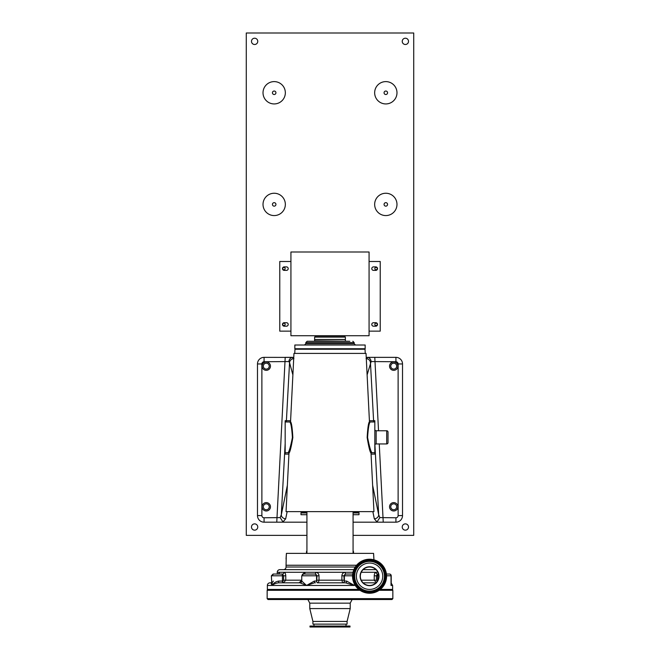 <?xml version="1.0" encoding="UTF-8"?>
<svg xmlns="http://www.w3.org/2000/svg" width="660" height="660" viewBox="0 0 660 660"><rect width="100%" height="100%" fill="white"/><g stroke="black" fill="none" stroke-linecap="round" stroke-linejoin="round"><path stroke-width="0.99" d="M254.62 38.214A3.143 3.143 0 0 0 251.485 41.349A3.143 3.143 0 0 0 254.62 44.492A3.143 3.143 0 0 0 257.763 41.349A3.143 3.143 0 0 0 254.62 38.214M405.38 38.214A3.143 3.143 0 0 0 402.237 41.349A3.143 3.143 0 0 0 405.38 44.492A3.143 3.143 0 0 0 408.515 41.349A3.143 3.143 0 0 0 405.38 38.214M405.38 523.875A3.143 3.143 0 0 0 402.237 527.01A3.143 3.143 0 0 0 405.38 530.153A3.143 3.143 0 0 0 408.515 527.01A3.143 3.143 0 0 0 405.38 523.875M254.62 523.875A3.143 3.143 0 0 0 251.485 527.01A3.143 3.143 0 0 0 254.62 530.153A3.143 3.143 0 0 0 257.763 527.01A3.143 3.143 0 0 0 254.62 523.875M274.18 202.661A1.741 1.741 0 0 0 272.44 204.41A1.741 1.741 0 0 0 274.18 206.151A1.741 1.741 0 0 0 275.929 204.41A1.741 1.741 0 0 0 274.18 202.661M274.18 91.031A1.741 1.741 0 0 0 272.44 92.771A1.741 1.741 0 0 0 274.18 94.52A1.741 1.741 0 0 0 275.929 92.771A1.741 1.741 0 0 0 274.18 91.031M385.82 91.031A1.741 1.741 0 0 0 384.07 92.771A1.741 1.741 0 0 0 385.82 94.52A1.741 1.741 0 0 0 387.56 92.771A1.741 1.741 0 0 0 385.82 91.031M385.82 202.661A1.741 1.741 0 0 0 384.07 204.41A1.741 1.741 0 0 0 385.82 206.151A1.741 1.741 0 0 0 387.56 204.41A1.741 1.741 0 0 0 385.82 202.661M385.82 215.572A11.162 11.162 0 0 0 396.982 204.41A11.162 11.162 0 0 0 385.82 193.248A11.162 11.162 0 0 0 374.657 204.41A11.162 11.162 0 0 0 385.82 215.572M274.18 215.572A11.162 11.162 0 0 0 285.343 204.41A11.162 11.162 0 0 0 274.18 193.248A11.162 11.162 0 0 0 263.018 204.41A11.162 11.162 0 0 0 274.18 215.572M385.82 103.933A11.162 11.162 0 0 0 396.982 92.771A11.162 11.162 0 0 0 385.82 81.609A11.162 11.162 0 0 0 374.657 92.771A11.162 11.162 0 0 0 385.82 103.933M274.18 103.933A11.162 11.162 0 0 0 285.343 92.771A11.162 11.162 0 0 0 274.18 81.609A11.162 11.162 0 0 0 263.018 92.771A11.162 11.162 0 0 0 274.18 103.933M266.269 363.182A2.962 2.962 0 0 0 263.307 366.151A2.962 2.962 0 0 0 266.269 369.113A2.962 2.962 0 0 0 269.239 366.151A2.962 2.962 0 0 0 266.269 363.182M393.731 363.182A2.962 2.962 0 0 0 390.761 366.151A2.962 2.962 0 0 0 393.731 369.113A2.962 2.962 0 0 0 396.693 366.151A2.962 2.962 0 0 0 393.731 363.182M393.731 503.827A2.962 2.962 0 0 0 390.761 506.797A2.962 2.962 0 0 0 393.731 509.759A2.962 2.962 0 0 0 396.693 506.797A2.962 2.962 0 0 0 393.731 503.827M266.269 503.827A2.962 2.962 0 0 0 263.307 506.797A2.962 2.962 0 0 0 266.269 509.759A2.962 2.962 0 0 0 269.239 506.797A2.962 2.962 0 0 0 266.269 503.827M283.94 267.391A1.188 1.188 0 0 0 282.752 268.579A1.188 1.188 0 0 0 283.94 269.767A1.188 1.188 0 0 0 285.128 268.579A1.188 1.188 0 0 0 283.94 267.391M376.06 267.391A1.188 1.188 0 0 0 374.872 268.579A1.188 1.188 0 0 0 376.06 269.767A1.188 1.188 0 0 0 377.248 268.579A1.188 1.188 0 0 0 376.06 267.391M376.06 323.21A1.188 1.188 0 0 0 374.872 324.398A1.188 1.188 0 0 0 376.06 325.586A1.188 1.188 0 0 0 377.248 324.398A1.188 1.188 0 0 0 376.06 323.21M283.94 323.21A1.188 1.188 0 0 0 282.752 324.398A1.188 1.188 0 0 0 283.94 325.586A1.188 1.188 0 0 0 285.128 324.398A1.188 1.188 0 0 0 283.94 323.21M353.075 535.359L413.729 535.359L413.729 33L246.271 33L246.271 535.359L306.925 535.359M375.771 266.887A1.741 1.741 0 0 1 377.512 268.637A1.741 1.741 0 0 1 375.771 270.377L373.535 270.377A1.741 1.741 0 0 1 371.795 268.637A1.741 1.741 0 0 1 373.535 266.887L375.771 266.887M375.771 322.707A1.741 1.741 0 0 1 377.512 324.448A1.741 1.741 0 0 1 375.771 326.197L373.535 326.197A1.741 1.741 0 0 1 371.795 324.448A1.741 1.741 0 0 1 373.535 322.707L375.771 322.707M288.205 268.637A1.741 1.741 0 0 0 286.465 266.887L284.229 266.887A1.741 1.741 0 0 0 282.488 268.637A1.741 1.741 0 0 0 284.229 270.377L286.465 270.377A1.741 1.741 0 0 0 288.205 268.637M288.205 324.448A1.741 1.741 0 0 0 286.465 322.707L284.229 322.707A1.741 1.741 0 0 0 282.488 324.448A1.741 1.741 0 0 0 284.229 326.197L286.465 326.197A1.741 1.741 0 0 0 288.205 324.448M369.072 261.492L380.234 261.492L380.234 331.147L369.072 331.147M290.928 251.996L290.928 335.725L369.072 335.725L369.072 251.996L290.928 251.996M290.928 331.147L279.766 331.147L279.766 261.492L290.928 261.492M345.386 337.103L344.281 335.998L315.719 335.998L314.614 337.103L314.614 339.471L345.386 339.471L345.386 337.103L314.614 337.103M389.54 506.797A4.183 4.183 0 0 0 393.731 510.98A4.183 4.183 0 0 0 397.914 506.797A4.183 4.183 0 0 0 393.731 502.606A4.183 4.183 0 0 0 389.54 506.797M389.54 366.151A4.183 4.183 0 0 0 393.731 370.334A4.183 4.183 0 0 0 397.914 366.151A4.183 4.183 0 0 0 393.731 361.96A4.183 4.183 0 0 0 389.54 366.151M289.781 421.971L285.17 421.971L285.17 452.735L287.974 452.735C289.113 451.819 290.598 446.746 292.413 437.506C291.802 428.068 290.928 422.887 289.781 421.971A1.32 1.32 0 0 0 290.54 421.724L293.964 353.405L366.036 353.405L369.46 421.724A1.32 1.32 0 0 0 370.219 421.971L374.83 421.971L374.83 454.121L371.077 454.121M290.54 421.724C291.547 422.738 292.314 428.01 292.834 437.555C291.274 446.968 289.988 452.183 288.973 453.189L286.052 511.632L373.948 511.632L371.027 453.189C370.004 452.158 368.717 446.935 367.158 437.531C367.694 427.993 368.462 422.722 369.46 421.724M262.086 366.151A4.183 4.183 0 0 0 266.269 370.334A4.183 4.183 0 0 0 270.46 366.151A4.183 4.183 0 0 0 266.269 361.96A4.183 4.183 0 0 0 262.086 366.151M262.086 506.797A4.183 4.183 0 0 0 266.269 510.98A4.183 4.183 0 0 0 270.46 506.797A4.183 4.183 0 0 0 266.269 502.606A4.183 4.183 0 0 0 262.086 506.797M376.15 430.757L376.15 443.941L386.694 443.941L386.694 430.757L376.15 430.757A1.32 1.32 0 0 1 374.83 429.437M376.15 443.941A1.32 1.32 0 0 0 374.83 445.261M386.694 443.941A1.32 1.32 0 0 0 388.014 442.621L388.014 432.077A1.32 1.32 0 0 0 386.694 430.757M283.412 569.646A2.64 2.64 0 0 0 286.052 567.006L286.052 565.249L356.573 565.249L286.052 565.249L286.226 557.345M373.948 559.804L373.593 553.385L286.407 553.385L286.052 558.962M300.993 511.632L300.993 512.069L306.925 512.069M353.075 512.069L359.007 512.069L359.007 511.632M358.57 512.944L358.57 512.069M301.43 512.944L301.43 512.069M294.748 353.405L294.979 349.231L365.021 349.231L365.252 353.405M353.075 553.385L353.075 511.632M306.925 553.385L306.925 511.632M286.291 556.487L286.349 555.522M286.39 554.466L286.407 553.385M373.609 554.507L373.651 555.522M373.7 556.462L373.873 558.327M370.219 421.971C369.08 422.887 368.206 428.051 367.587 437.464C369.402 446.737 370.879 451.828 372.025 452.735L374.83 452.735L374.83 454.055M371.027 453.189A1.32 1.32 0 0 1 372.025 452.735M369.402 420.717L374.83 420.7L374.83 421.971M372.636 485.364L378.691 514.767A4.397 3.787 168.4 0 1 374.319 518.809L372.842 511.632M366.085 358.636L367.81 357.406L367.166 357.357L395.926 357.357A6.592 6.592 0 0 1 402.517 363.949L402.517 515.584A6.592 6.592 0 0 1 395.926 522.176L375.614 522.176L377.017 521.944L379.83 517.597L395.926 517.778A2.195 2.195 0 0 0 398.12 515.584L398.12 363.949A2.195 2.195 0 0 0 395.926 361.754L371.151 361.556L367.117 374.88M374.905 444.823L378.691 514.767L379.83 517.597M375.614 522.176L353.075 522.176L383.237 522.176L379.244 443.941M285.17 421.971L285.17 420.7L290.598 420.717M285.17 420.7L285.17 421.963A1.32 1.312 90 0 0 286.399 420.717L289.55 362.645L288.849 361.556L264.074 361.754A2.195 2.195 0 0 0 261.88 363.949L261.88 515.584A2.195 2.195 0 0 0 264.074 517.778L280.17 517.597L281.308 514.767L287.364 485.364M285.17 452.735L285.17 454.121L285.17 452.735M287.158 511.632L285.681 518.809L282.983 521.944L284.386 522.176L264.074 522.176A6.592 6.592 0 0 1 257.483 515.584L257.483 363.949A6.592 6.592 0 0 1 264.074 357.357L292.19 357.406C290.309 357.901 289.195 359.287 288.849 361.556M292.883 374.88L289.55 362.645A4.397 4.232 -15.3 0 1 293.7 358.644M292.858 374.773A4.397 4.232 -15.3 0 1 292.916 374.319M287.974 452.735A1.32 1.32 0 0 1 288.973 453.189M292.834 357.357L285.211 357.357L276.763 522.176L306.925 522.176L284.386 522.176M285.681 518.809A4.397 3.787 -168.4 0 1 281.308 514.767L285.17 443.454M282.983 521.944L280.17 517.597M367.166 357.357L395.926 357.357L395.926 361.754M367.084 374.319A4.397 4.232 15.3 0 1 367.141 374.773M366.3 358.644A4.397 4.232 15.3 0 1 370.45 362.645L373.601 420.717A1.32 1.312 90 0 0 374.83 421.963M367.81 357.406C369.691 357.901 370.804 359.287 371.151 361.556M374.789 357.357L378.526 430.757M264.074 361.754L264.074 357.357A6.592 6.592 0 0 0 257.483 363.949L257.483 515.584A6.592 6.592 0 0 0 264.074 522.176L264.074 517.778M306.925 512.944L300.993 512.944L300.993 514.701L306.925 514.701M353.075 514.701L359.007 514.701L359.007 512.944L353.075 512.944M360.451 345.007L294.838 345.007L294.838 348.744L365.161 348.744L365.161 345.007L360.451 345.007M349.792 341.269L307.147 341.269L314.754 341.269L314.614 340.832L349.792 341.269M345.386 340.832L345.386 339.521L314.614 339.521L314.614 340.832M389.466 574.035L386.422 574.035L389.466 574.035A1.757 1.757 0 0 1 391.223 575.801L386.562 575.801M380.3 589.421L392.634 589.421L392.634 585.469L391.223 583.135M358.809 589.421L267.366 589.421L267.366 585.469A2.64 2.64 0 0 1 270.006 582.83L271.738 582.83L270.006 582.83M277.258 574.035L277.258 572.278A2.64 2.64 0 0 1 279.898 569.646L353.875 569.646M271.738 581.856L271.367 575.801L273.125 574.035M273.43 581.072L271.738 583.176L271.367 575.801M314.449 582.83L306.537 585.469L300.028 582.83A1.757 1.749 90 0 0 301.777 581.072L301.727 575.801L303.484 574.035L315.208 574.035L303.484 574.035M391.223 583.646L391.223 575.801M318.178 582.83A1.757 1.633 90 0 1 316.552 581.072L316.693 581.072A1.757 1.633 90 0 0 318.318 582.83L319.019 580.189L319.019 575.801C318.829 573.68 317.716 572.509 315.686 572.278L345.197 572.278A1.757 0.503 90 0 0 345.708 574.035L352.688 574.035L345.708 574.035L343.893 575.801L344.239 581.072A1.757 1.617 -90 0 1 342.623 582.83L341.88 580.189L341.88 575.801C342.07 573.68 343.175 572.509 345.197 572.278L353.009 572.278M344.239 581.072L346.657 581.072A1.757 1.097 -90 0 1 345.551 582.83L354.469 585.469L354.469 584.092M346.657 581.072L354.469 585.469L306.537 585.469L314.333 581.072L316.552 581.072L316.552 575.801L301.727 575.801M317.377 582.83L345.551 582.83M316.693 581.072L317.023 575.801L316.552 575.801A1.757 1.633 90 0 0 314.919 574.035M283.123 582.83A1.757 0.685 90 0 1 282.43 581.072L282.777 581.072A1.757 0.685 90 0 0 283.462 582.83L285.763 580.189L285.763 575.801C285.632 573.68 285.046 572.509 283.981 572.278L315.686 572.278A1.757 0.478 -90 0 1 315.208 574.035L317.023 575.801L319.019 575.801M304.202 574.035A1.757 0.833 -90 0 0 305.036 572.278L302.255 574.538M315.463 582.83A1.757 1.122 90 0 1 314.333 581.072L315.612 581.072M301.777 581.072L306.537 585.469L272.349 585.469C273.322 583.184 275.443 581.716 278.726 581.072L282.43 581.072L282.43 575.801L271.738 575.801L273.496 574.035L282.447 574.035L277.81 574.035L278.875 573.647M267.366 585.469L272.349 585.469C271.054 584.116 270.963 583.234 272.06 582.83L272.349 585.469C273.488 584.116 275.558 583.234 278.561 582.83L300.028 582.83M277.109 574.035L273.496 574.035M282.777 581.072L283.602 580.189L283.602 575.801L282.43 575.801A1.757 0.685 90 0 0 281.746 574.035M277.258 572.278L283.981 572.278A1.757 1.534 -90 0 1 282.447 574.035L283.602 575.801L285.763 575.801M277.81 574.035A1.757 1.683 -90 0 0 279.493 572.278L278.776 573.664M278.561 582.83L278.726 581.072M344.536 582.83L342.623 582.83M376.538 582.83L374.236 580.189L374.236 575.801C374.368 573.68 374.954 572.509 376.018 572.278A1.757 1.534 90 0 0 377.553 574.035L378.518 574.035M377.215 581.394A1.757 0.685 -90 0 0 377.223 581.072L376.398 580.189L376.398 575.801L378.774 575.801M377.553 574.035L376.398 575.801L374.236 575.801M376.018 582.83L363.099 582.83M376.018 569.646L363.099 569.646M374.286 568.309L375.936 569.563M378.782 576.238A9.232 9.232 0 0 0 369.559 567.006A9.232 9.232 0 0 0 360.327 576.238A9.232 9.232 0 0 0 369.559 585.469A9.232 9.232 0 0 0 378.782 576.238M353.512 553.385L353.512 552.04A2.195 2.195 0 0 0 353.075 550.72M306.488 553.385L306.488 552.04A2.195 2.195 0 0 1 306.925 550.72M373.288 567.551A9.446 9.446 0 0 0 360.871 572.509A9.446 9.446 0 0 0 365.83 584.917A9.446 9.446 0 0 0 378.238 579.967A9.446 9.446 0 0 0 373.288 567.551M374.764 564.118A13.184 13.184 0 0 0 357.439 571.032A13.184 13.184 0 0 0 364.353 588.349A13.184 13.184 0 0 0 381.67 581.443A13.184 13.184 0 0 0 374.764 564.118M363.685 589.9A14.875 14.875 0 0 0 383.221 582.104A14.875 14.875 0 0 0 375.424 562.576A14.875 14.875 0 0 0 355.888 570.364A14.875 14.875 0 0 0 363.685 589.9M375.936 561.388A16.162 16.162 0 0 0 354.709 569.861A16.162 16.162 0 0 0 363.182 591.08A16.162 16.162 0 0 0 384.4 582.615A16.162 16.162 0 0 0 375.936 561.388M362.843 591.863A17.012 17.012 0 0 0 385.184 582.953A17.012 17.012 0 0 0 376.266 560.612A17.012 17.012 0 0 0 353.925 569.522A17.012 17.012 0 0 0 362.843 591.863M330 608.594L309.779 608.594L309.779 603.149L350.221 603.149L350.221 608.594L330 608.594M350.221 608.594L347.077 621.415L347.077 624.129L312.923 624.129L312.923 621.415L347.077 621.415L312.923 621.415L309.779 608.594M330 599.528L268.026 599.528L267.151 598.653L392.849 598.653L391.974 599.528L330 599.528M278.231 599.528L273.694 599.528M330 627L310.002 627L310.002 626.059L349.998 626.059L349.998 627L330 627M349.998 626.059L310.002 626.059M377.017 521.944L374.319 518.809M395.926 522.176L395.926 517.778M292.19 357.406L293.914 358.636M288.923 454.121L285.17 454.121M257.483 515.584L261.88 515.584M257.483 363.949L261.88 363.949M402.517 363.949L398.12 363.949M402.517 515.584L398.12 515.584M305.827 343.687L305.827 342.589L354.173 342.589L354.173 343.687L305.827 343.687L304.507 345.007M389.309 574.035A1.757 1.716 90 0 1 391.025 575.801L391.025 585.469L392.634 585.469M286.052 567.006L355.27 567.006M377.891 572.278L361.218 572.278M378.254 574.035A1.757 0.685 -90 0 0 377.57 575.801L377.57 580.825M346.005 574.035A1.757 1.617 90 0 0 344.388 575.801L344.388 581.072A1.757 1.617 -90 0 1 342.771 582.83M317.023 580.189L343.893 580.189M352.555 575.801L341.88 575.801M283.602 580.189L301.727 580.189M361.218 580.189L376.398 580.189M306.488 552.04L306.925 552.04M353.075 552.04L353.512 552.04M363.627 590.04A15.031 15.031 0 0 0 383.361 582.169A15.031 15.031 0 0 0 375.49 562.427A15.031 15.031 0 0 0 355.748 570.306A15.031 15.031 0 0 0 363.627 590.04M375.87 561.536A16.005 16.005 0 0 0 354.857 569.918A16.005 16.005 0 0 0 363.239 590.939A16.005 16.005 0 0 0 384.26 582.549A16.005 16.005 0 0 0 375.87 561.536M359.989 590.304L267.151 590.304L267.151 598.653M391.974 589.421L392.849 590.304L379.12 590.304M354.173 343.687L355.492 345.007M305.827 342.589L307.147 341.269M354.173 342.589L352.852 341.269M301.727 581.072L299.97 582.83M300.844 581.072L299.087 582.83M352.118 599.528L350.221 603.149M267.151 590.304L268.026 589.421M392.849 590.304L392.849 598.653M307.882 599.528L309.779 603.149M346.022 624.129L346.022 625.73M313.978 624.129L313.978 625.73"/></g></svg>
